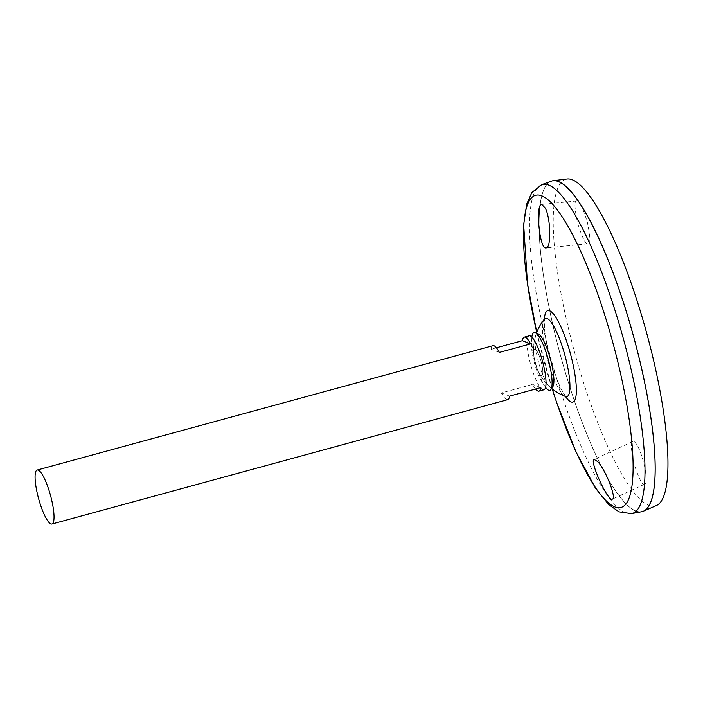 <?xml version="1.0" encoding="UTF-8"?>
<svg xmlns="http://www.w3.org/2000/svg" width="703" height="703" viewBox="0 0 703 703"><rect width="100%" height="100%" fill="white"/><g stroke="black" fill="none" stroke-linecap="round" stroke-linejoin="round"><path stroke-width="0.53" stroke-dasharray="3.52 2.64" d="M541.644 363.688A13.629 3.005 74.7 0 1 542.4 374.901A13.629 3.005 74.7 0 1 538.12 371.052A13.629 3.005 74.7 0 1 533.718 354.901A13.629 3.005 74.7 0 1 536.081 349.98A13.629 3.005 74.7 0 1 541.644 363.688A13.629 3.005 74.7 0 1 542.4 374.901A13.629 3.005 74.7 0 1 538.12 371.052A13.629 3.005 74.7 0 1 533.718 354.901A13.629 3.005 74.7 0 1 536.081 349.98A13.629 3.005 74.7 0 1 541.644 363.688M552.778 386.799A27.883 6.142 74.7 0 1 549.447 386.545A27.883 6.142 74.7 0 1 538.568 362.256A27.883 6.142 74.7 0 1 535.607 335.797A27.883 6.142 74.7 0 1 538.349 333.89M546.099 388.003A30.062 6.626 74.7 0 1 535.528 363.082A30.062 6.626 74.7 0 1 531.978 336.245C530.668 349.558 532.523 354.69 534.517 363.486C537.25 371.966 538.261 377.274 546.099 388.003M565.405 396.422A40.546 8.928 74.7 0 1 547.619 359.787A40.546 8.928 74.7 0 1 544.333 319.188M641.531 511.758A171.365 37.751 74.7 0 1 560.695 356.219A171.365 37.751 74.7 0 1 551.345 181.172M640.319 363.099A171.33 37.742 74.7 0 1 642.208 511.564A171.33 37.742 74.7 0 1 560.704 356.21A171.33 37.742 74.7 0 1 552.022 180.996A171.33 37.742 74.7 0 1 640.319 363.099M649.291 505.062A171.33 37.742 74.7 0 1 642.243 511.556A171.33 37.742 74.7 0 1 560.739 356.201A171.33 37.742 74.7 0 1 552.057 180.987A171.33 37.742 74.7 0 1 561.425 183M642.234 511.591A171.365 37.751 74.7 0 1 560.73 356.201A171.365 37.751 74.7 0 1 552.031 180.952M656.303 505.58A169.353 37.312 74.7 0 1 574.615 352.414A169.353 37.312 74.7 0 1 567.207 178.993M577.418 201.084L576.776 200.979C574.175 200.417 574.421 207.657 577.515 222.719C582.058 236.999 585.353 243.994 587.409 243.695L588.042 243.8C590.652 244.38 590.406 237.148 587.321 222.086C582.778 207.789 579.474 200.786 577.418 201.084M643.799 484.112L644.783 484.121C646.619 484.059 646.672 478.62 644.941 467.803C642.024 455.623 639.089 447.591 636.127 443.707C634.668 441.756 633.57 441.018 632.823 441.493C630.45 441.95 630.925 449.612 634.264 464.481C638.693 477.891 641.874 484.437 643.799 484.112M543.929 389.787A27.979 6.16 74.7 0 1 530.616 364.418A27.979 6.16 74.7 0 1 529.201 335.806M492.996 345.683A27.979 6.16 -105.3 0 0 491.125 349.215L496.406 347.774M535.581 389.049A27.979 6.16 74.7 0 1 532.637 384.4L501.371 392.933A27.979 6.16 -105.3 0 0 507.724 399.664M509.596 396.132L501.371 392.933M540.862 387.599L532.637 384.4M499.35 352.423L491.125 349.215M565.467 396.448A47.4 10.44 74.7 0 1 544.368 319.136M552.215 388.917A161.778 35.642 74.7 0 1 536.784 332.352M631.443 513.621A170.504 37.558 74.7 0 1 551.003 358.855A170.504 37.558 74.7 0 1 541.705 184.696M551.627 388.443A49.544 49.544 0 0 1 538.12 371.052A49.544 49.544 0 0 0 549.447 386.545M535.607 335.797A49.544 49.544 0 0 0 533.718 354.901A49.544 49.544 0 0 1 536.521 333.055M566.469 396.984C566.038 396.123 565.449 397.476 559.562 385.455C555.985 377.625 552.778 368.46 549.939 357.95C545.967 342.431 544.148 330.366 544.482 321.754L544.966 318.16M552.189 388.891L536.767 332.387M632.823 441.493L594.079 459.402M644.783 484.121L612.418 499.086M576.776 200.979L541.758 204.406M588.051 243.8L546.011 247.913"/><path stroke-width="1.05" d="M531.863 337.062L531.978 336.245A30.062 6.626 74.7 0 1 535.291 332.493L538.349 333.89A27.883 6.142 74.7 0 1 551.521 363.372A27.883 6.142 74.7 0 1 552.778 386.799L550.862 389.55A30.062 6.626 74.7 0 1 546.099 388.003L545.581 387.353M535.291 332.493A30.062 6.626 74.7 0 1 549.5 364.286A30.062 6.626 74.7 0 1 550.862 389.55M544.966 318.16L544.333 319.188A40.546 8.928 74.7 0 1 566.46 361.412A40.546 8.928 74.7 0 1 565.405 396.422L566.469 396.984M545.177 207.939C550.862 218.158 551.389 248.581 546.011 247.913C539.553 249.908 535.176 203.685 541.758 204.406L545.177 207.939M597.568 461.528C605.45 469.191 616.786 498.409 612.418 499.086C608.139 502.548 589.096 460.21 594.079 459.402L597.568 461.528M536.767 332.387L527.478 283.423L523.665 224.661L526.705 204.09L531.872 192.56L541.705 184.696L551.345 181.172A171.365 37.751 74.7 0 1 640.328 363.108A171.365 37.751 74.7 0 1 641.531 511.758L631.443 513.621L619.018 511.854L608.754 504.613L595.476 488.163L575.81 451.519L556.829 403.012L552.189 388.891M561.425 183A171.33 37.742 74.7 0 1 640.354 363.091A171.33 37.742 74.7 0 1 649.291 505.062M552.031 180.952A171.365 37.751 74.7 0 1 553.226 180.715A171.365 37.751 74.7 0 1 640.363 363.099A171.365 37.751 74.7 0 1 643.386 511.186A171.365 37.751 74.7 0 1 642.234 511.591M553.226 180.715L567.207 178.993A169.353 37.312 74.7 0 1 653.315 359.224A169.353 37.312 74.7 0 1 656.303 505.58L643.386 511.186M51.618 499.771A27.979 6.16 74.7 0 1 51.925 524.007A27.979 6.16 74.7 0 1 38.612 498.647A27.979 6.16 74.7 0 1 37.197 470.026A27.979 6.16 74.7 0 1 51.618 499.771M496.406 347.774L522.391 340.691A27.979 6.16 74.7 0 1 524.262 337.159L529.201 335.806A27.979 6.16 74.7 0 1 543.612 365.542A27.979 6.16 74.7 0 1 543.929 389.787L538.99 391.14A27.979 6.16 74.7 0 1 535.581 389.049M524.262 337.159A27.979 6.16 74.7 0 1 530.616 343.89L499.35 352.423A27.979 6.16 -105.3 0 0 492.996 345.683L37.197 470.026M51.925 524.007L507.724 399.664A27.979 6.16 -105.3 0 0 509.596 396.132L540.862 387.599A27.979 6.16 74.7 0 1 538.99 391.14M530.616 343.89L522.391 340.691M544.368 319.136A47.4 10.44 74.7 0 1 555.458 316.666A47.4 10.44 74.7 0 1 572.251 360.973A47.4 10.44 74.7 0 1 565.467 396.448M536.784 332.352A161.778 35.642 74.7 0 1 542.25 196.032A161.778 35.642 74.7 0 1 619.106 367.291A161.778 35.642 74.7 0 1 621.241 507.381A161.778 35.642 74.7 0 1 552.215 388.917M541.705 184.696A170.504 37.558 74.7 0 1 630.24 365.718A170.504 37.558 74.7 0 1 631.443 513.621M551.627 388.443A49.544 49.544 0 0 0 565.405 396.422M544.333 319.18A49.544 49.544 0 0 0 536.521 333.055"/></g></svg>
